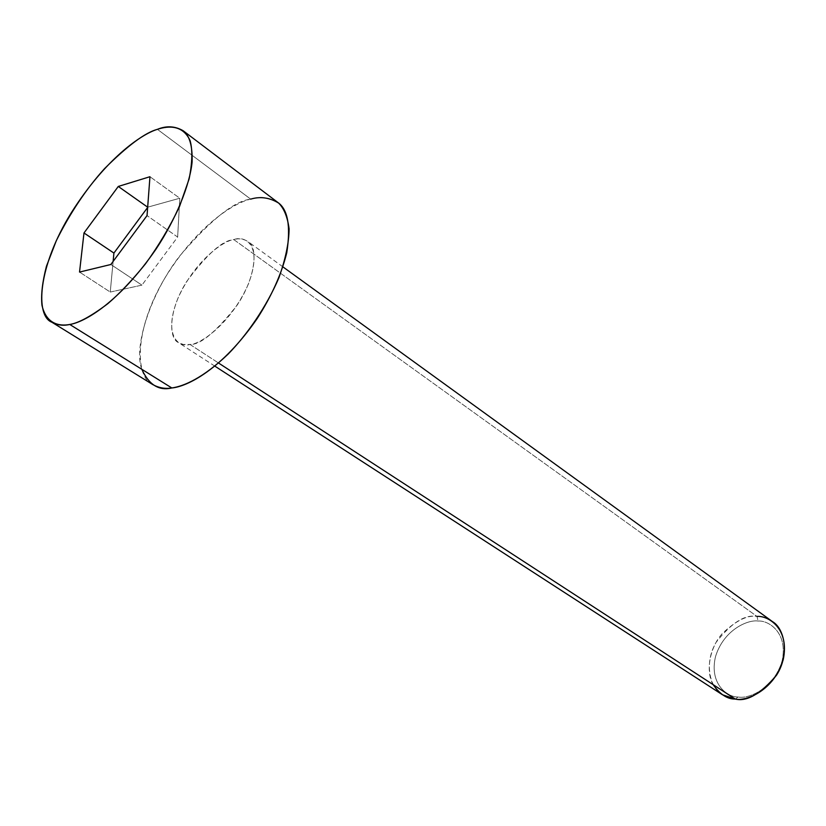 <?xml version="1.0" encoding="UTF-8"?>
<svg xmlns="http://www.w3.org/2000/svg" width="826" height="826" viewBox="0 0 826 826"><rect width="100%" height="100%" fill="white"/><g stroke="black" fill="none" stroke-linecap="round" stroke-linejoin="round"><path stroke-width="0.62" stroke-dasharray="4.13 3.1" d="M772.517 621.648C767.024 618.106 761.851 616.372 757.008 616.433L758.062 621.049C748.263 619.407 723.741 629.505 715.512 656.629C708.997 683.959 727.603 697.433 738.165 696.989C727.603 697.433 708.997 683.959 715.512 656.629C723.741 629.505 748.263 619.407 758.062 621.049C768.356 620.15 788.252 632.375 782.129 660.831C773.848 689.266 747.84 699.261 738.165 696.989L735.316 699.064L738.165 696.989C747.84 699.261 773.848 689.266 782.129 660.831C788.252 632.375 768.356 620.15 758.062 621.049L757.008 616.433L233.789 239.592C238.6 238.156 243.267 238.766 247.8 241.44C257.743 246.034 256.824 275.564 237.31 304.918C216.267 331.784 200.501 344.958 189.99 344.463L218.549 363.027L189.99 344.463C199.624 344.803 230.96 324.029 248.368 284.061C263.318 244.806 245.074 235.255 233.789 239.592C223.66 240.552 194.688 260.871 177.951 298.248C162.867 335.459 178.457 348.014 189.99 344.463L183.289 344.473L178.478 342.594C168.504 338.454 168.297 310.721 186.686 281.501C206.913 254.222 222.617 240.252 233.789 239.592L757.008 616.433C745.083 614.162 731.464 622.773 716.142 642.277C703.329 664.021 710.597 688.791 722.42 694.738M277.763 202.391C268.956 197.115 259.942 196.02 250.691 199.128L157.405 129.331L250.691 199.128C233.995 202.855 197.992 225.075 166.026 276.194C133.688 328.707 134.855 377.482 152.872 384.627M141.824 369.305C133.378 347.591 149.909 294.459 179.624 256.091C210.527 219.974 234.223 200.986 250.691 199.128M147.668 207.181L179.789 198.23L149.96 176.712L179.789 198.23L177.642 237.052L147.038 215.596L177.642 237.052L141.927 285.135L110.849 264.496L141.927 285.135L110.25 292.053L79.533 272.074L110.25 292.053L113.131 261.408L110.25 292.053L141.927 285.135L177.642 237.052L179.789 198.23L147.668 207.181M713.199 684.692C705.58 672.302 709.245 648.08 722.203 633.645C736.069 620.543 747.675 614.802 757.008 616.433M282.895 266.86L247.8 241.44M214.853 366.135L178.478 342.594"/><path stroke-width="1.24" d="M757.008 616.433C768.18 615.422 789.873 628.648 783.213 659.675C774.189 690.681 745.826 701.563 735.316 699.064C746.735 701.924 760.436 694.036 776.399 675.4C790.172 654.264 784.266 628.318 772.517 621.648L282.895 266.86M218.549 363.027L735.316 699.064L218.549 363.027M51.904 322.243C35.198 316.079 37.387 267.035 71.614 212.272C105.398 158.933 141.174 134.235 157.405 129.331C145.242 132.542 127.627 145.634 104.572 168.607C86.358 188.71 70.282 212.705 56.344 240.593L46.452 266.24C42.374 281.965 40.877 294.985 41.971 305.29C46.06 323.203 58.254 326.621 69.766 324.473C63.416 325.96 57.469 325.217 51.904 322.243L152.872 384.627C158.933 387.931 165.252 389.046 171.818 387.962C187.048 386.682 221.884 369.635 257.165 318.568C271.558 296.142 281.429 274.191 286.777 252.704C290.866 226.066 287.871 209.298 277.763 202.391L183.145 130.735C189.577 135.578 192.572 146.006 192.107 161.999C189.856 184.91 176.072 218.818 156.052 249.08C118.882 302.915 84.386 322.264 69.766 324.473L171.818 387.962L69.766 324.473C78.594 323.069 91.263 316.151 107.762 303.72C119.584 293.581 132.129 280.324 145.417 263.938C158.571 245.838 169.919 226.737 179.459 206.655L189.113 178.974C192.334 162.712 192.675 149.94 190.114 140.668C183.124 125.315 169.206 125.397 157.405 129.331C166.449 125.583 175.029 126.048 183.145 130.735M83.984 232.973L118.283 186.449L149.96 176.712L147.038 215.596L110.849 264.496L79.533 272.074L83.984 232.973L79.533 272.074L110.849 264.496L147.038 215.596L149.96 176.712L118.283 186.449L147.668 207.181L118.283 186.449L83.984 232.973L113.916 253.066L83.984 232.973M250.691 199.128C260.293 196.258 269.606 197.579 278.651 203.093C284.03 208.42 287.52 216.98 289.1 228.771C288.966 242.71 285.548 259.096 278.847 277.918C266.375 306.88 247.211 334.602 228.121 354.117C203.041 378.05 183.868 386.269 171.818 387.962C158.943 391.028 148.948 384.802 141.824 369.305M214.853 366.135L722.42 694.738L735.316 699.064C727.427 699.24 720.055 694.439 713.199 684.692M113.131 261.408L113.916 253.066L147.648 207.46L113.916 253.066L113.131 261.408"/></g></svg>

